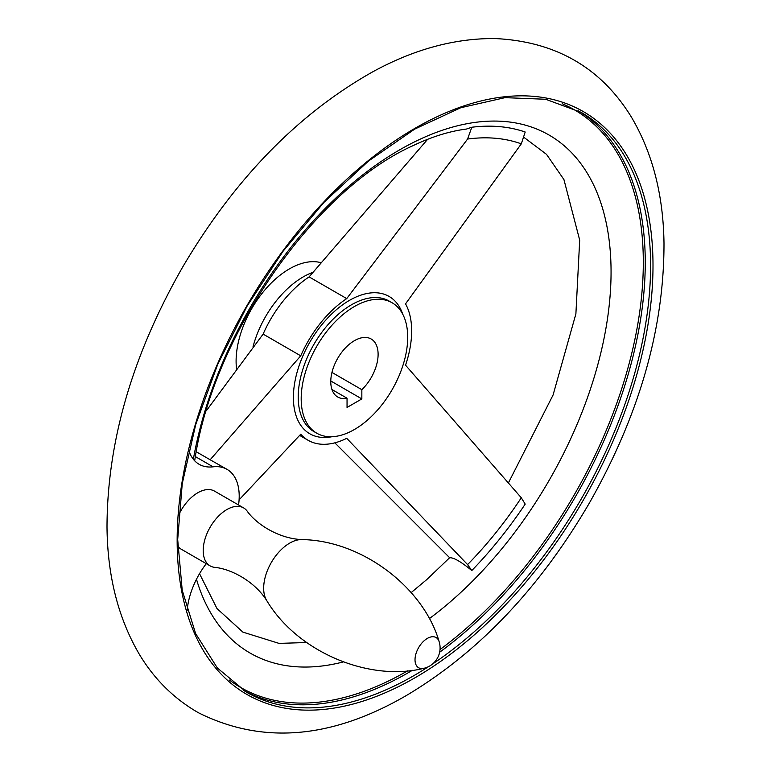 <?xml version="1.0" encoding="UTF-8"?>
<svg xmlns="http://www.w3.org/2000/svg" width="771" height="771" viewBox="0 0 771 771"><rect width="100%" height="100%" fill="white"/><g stroke="black" fill="none" stroke-linecap="round" stroke-linejoin="round"><path stroke-width="1.16" d="M188.799 450.457A58.577 33.818 120 0 0 199.101 464.277A58.577 33.818 120 0 0 213.085 466.831L195.381 456.605M238.557 504.995A58.577 33.818 120 0 0 227.079 469.375L210.155 459.776L300.738 355.826A85.774 49.527 120 0 1 346.728 298.608L467.583 139.05L471.804 127.244L466.465 129.046C449.609 131.176 431.712 136.756 412.764 145.777C314.77 189.772 212.777 335.626 194.755 460.306L194.543 460.653M471.804 127.244A291.563 168.329 -60 0 1 525.196 132.014L521.302 143.849L405.536 303.861A85.774 49.527 120 0 1 405.536 365.184L521.302 497.777L525.196 504.109A291.563 168.329 -60 0 1 471.804 570.53L467.583 564.594L346.728 438.333A85.774 49.527 120 0 1 308.111 440.289A85.774 49.527 120 0 1 300.738 434.227L239.087 499.887M427.635 139.3L309.113 276.895A85.774 49.527 120 0 0 263.123 334.103L206.252 410.876M334.845 442.843L449.676 557.761C453.589 557.414 460.962 561.673 471.804 570.53M346.728 298.608L309.113 276.895M347.046 407.454L347.046 398.231A33.471 19.323 -60 0 1 337.708 396.988A33.471 19.323 -60 0 1 337.708 358.332A33.471 19.323 -60 0 1 371.179 339.009A33.471 19.323 -60 0 1 361.84 389.683L361.84 398.915L347.046 407.454M354.448 429.486A75.317 43.484 -60 0 1 316.785 433.215A75.317 43.484 -60 0 1 316.785 346.256A75.317 43.484 -60 0 1 392.102 302.772A75.317 43.484 -60 0 1 403.647 363.122A75.317 43.484 -60 0 1 354.448 429.486M361.84 389.683L331.964 372.432M347.046 398.231L331.964 389.519M266.766 600.628L266.766 600.628A36.806 21.251 120 0 1 289.694 543.121A36.806 21.251 120 0 1 302.001 539.584C278.986 538.727 256.319 524.29 246.98 510.884A33.471 19.323 120 0 0 243.607 507.906A33.471 19.323 120 0 0 226.867 509.564A33.471 19.323 120 0 0 204.999 539.064A33.471 19.323 120 0 0 210.126 565.885A33.471 19.323 120 0 0 214.396 567.331C230.674 568.709 254.517 581.122 266.766 600.628C297.702 652.401 369.415 681.911 423.732 668.341A20.923 20.923 0 0 0 439.133 641.665A17.434 10.062 120 0 0 427.346 638.407A17.434 10.062 120 0 0 415.02 659.764A17.434 10.062 120 0 0 423.742 668.341M243.607 507.906L214.521 491.117A33.471 19.323 120 0 0 197.781 492.775A33.471 19.323 120 0 0 178.602 515.182M177.754 546.234A33.471 19.323 120 0 0 181.05 549.097L210.126 565.885M206.271 563.659A58.577 33.818 120 0 0 187.151 610.661M227.079 469.375A58.577 33.818 120 0 0 213.085 466.831M361.84 398.915L330.788 380.98M210.155 459.776L196.258 451.748M300.738 355.826L263.123 334.103M236.533 368.76A75.317 43.484 -60 0 1 262.198 293.202A75.317 43.484 -60 0 1 320.659 262.593M331.964 436.723A79.288 45.778 -60 0 1 293.818 389.268A79.288 45.778 -60 0 1 345.514 302.81A79.288 45.778 -60 0 1 402.722 314.163M467.583 139.05A279.054 161.11 -60 0 1 521.302 143.849M521.302 497.777A279.054 161.11 -60 0 1 467.583 564.594M412.36 670.327A334.739 193.261 -60 0 1 408.563 672.553A334.739 193.261 -60 0 1 243.887 690.633M578.578 110.928A334.739 193.261 -60 0 1 632.114 359.99A334.739 193.261 -60 0 1 439.634 652.247M562.261 103.728A333.573 192.586 -60 0 1 633.55 345.591A333.573 192.586 -60 0 1 440.029 649.529M407.628 670.847A333.573 192.586 -60 0 1 407.435 670.953A333.573 192.586 -60 0 1 229.488 680.099M428.686 666.549A334.739 193.261 -60 0 1 413.892 675.627A334.739 193.261 -60 0 1 246.527 692.204L217.345 667.985L195.612 633.55L182.207 590.181L177.687 539.536L182.255 483.581L195.747 424.474L217.653 364.529L247.134 306.029L283.053 251.259L324.022 202.301L368.461 161.072L414.634 129.143L460.75 107.738L505.015 97.657L545.695 99.266L581.257 112.421A334.739 193.261 -60 0 1 635.969 368.654A334.739 193.261 -60 0 1 432.541 664.014M415.077 677.728A336.484 194.263 -60 0 1 209.028 384.594A336.484 194.263 -60 0 1 621.127 146.663A336.484 194.263 -60 0 1 415.077 677.728M193.348 459.275A299.052 172.656 -60 0 1 420.976 138.799A299.052 172.656 -60 0 1 611.018 267.142A299.052 172.656 -60 0 1 429.322 618.65M343.268 661.932A299.052 172.656 -60 0 1 196.48 579.252M316.785 433.215L313.816 431.509A75.317 43.484 -60 0 1 313.816 344.541A75.317 43.484 -60 0 1 389.133 301.056L392.102 302.772M253.013 346.825A75.317 43.484 -60 0 1 312.669 272.423M406.433 695.481C478.492 652.507 539.44 588.418 589.266 503.222C639.265 415.212 664.178 328.513 663.995 243.106C663.32 194.832 652.478 152.87 631.478 117.221C601.043 67.569 555.505 41.355 494.866 38.55C454.611 38.261 413.96 49.315 372.913 71.722C297.722 114.031 234.133 179.45 182.139 267.98C132.265 355.508 107.217 441.87 107.005 527.056C107.458 575.754 118.185 618.091 139.194 654.068C154.161 679.078 173.851 698.593 198.243 712.645C262.15 744.709 331.54 738.984 406.433 695.481M302.01 539.584C362.312 540.49 423.732 587.839 439.133 641.665M199.525 573.691L216.979 608.531L242.884 632.124L279.044 643.39L306.685 642.522M411.184 592.581L426.845 579.513L449.638 557.722M508.34 483.041L553.086 394.983L575.889 313.884L579.696 240.138L563.929 179.566L546.533 154.364L524.328 137.643M299.582 435.364L308.111 440.289"/></g></svg>
